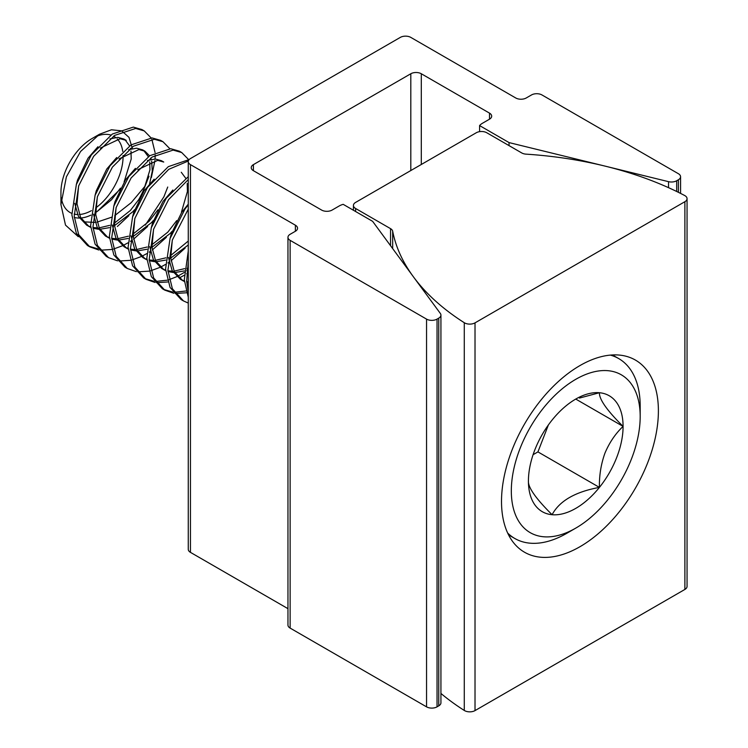 <?xml version="1.0" encoding="UTF-8"?>
<svg xmlns="http://www.w3.org/2000/svg" width="748" height="748" viewBox="0 0 748 748"><rect width="100%" height="100%" fill="white"/><g stroke="black" fill="none" stroke-linecap="round" stroke-linejoin="round"><path stroke-width="1.12" d="M509.051 145.617L509.051 142.588L668.534 181.671A7.424 4.282 0 0 0 676.678 180.754L678.389 179.772A7.424 4.282 0 0 0 680.568 176.743A7.424 4.282 0 0 0 678.389 173.714L541.973 94.959A7.424 4.282 0 0 0 531.482 94.959L526.237 97.979A7.424 4.282 180 0 1 515.746 97.979L410.811 37.4A7.424 4.282 0 0 0 400.311 37.4L190.45 158.567A7.424 4.282 0 0 0 188.272 161.596A7.424 4.282 0 0 0 190.45 164.625L295.385 225.204A7.424 4.282 180 0 1 297.554 228.234A7.424 4.282 180 0 1 295.385 231.263L290.131 234.292A7.424 4.282 0 0 0 287.961 237.322A7.424 4.282 0 0 0 290.131 240.351L426.547 319.116A7.424 4.282 0 0 0 437.038 319.116L438.749 318.124A7.424 4.282 0 0 0 440.927 315.095A7.424 4.282 0 0 0 440.329 313.421L372.635 221.343L343.173 204.335A14.838 8.565 0 0 0 339.181 205.981L332.112 210.066A7.424 4.282 180 0 1 321.612 210.066L253.404 170.684A7.424 4.282 180 0 1 251.234 167.655A7.424 4.282 180 0 1 253.404 164.625L410.811 73.753A7.424 4.282 180 0 1 421.302 73.753L489.51 113.126A7.424 4.282 180 0 1 491.679 116.155A7.424 4.282 180 0 1 489.51 119.184L482.441 123.27A14.838 8.565 0 0 0 479.59 125.58L479.59 131.648M440.927 315.095L440.927 702.83A7.424 4.282 180 0 1 438.749 705.86L438.749 318.124M437.038 319.116L437.038 706.851L438.749 705.86M437.038 706.851A7.424 4.282 180 0 1 426.547 706.851L426.547 319.116M290.131 240.351L290.131 628.096L426.547 706.851M290.131 628.096A7.424 4.282 180 0 1 287.961 625.066L287.961 237.322M190.45 164.625L190.45 552.361L287.961 608.666M190.45 552.361A7.424 4.282 180 0 1 188.272 549.331L188.272 161.596M509.051 142.588L479.59 125.58M579.952 546.723A110.928 64.047 120 0 0 652.424 448.968A110.928 64.047 120 0 0 635.417 360.078A110.928 64.047 120 0 0 579.952 365.576A110.928 64.047 120 0 0 507.481 463.33A110.928 64.047 120 0 0 524.488 552.211A110.928 64.047 120 0 0 579.952 546.723M440.927 693.433A282.996 163.391 0 0 0 464.274 710.45A7.424 4.282 0 0 0 464.527 710.6A7.424 4.282 0 0 0 475.017 710.6L684.888 589.433A7.424 4.282 0 0 0 687.057 586.404L687.057 198.669A7.424 4.282 0 0 0 684.626 195.49A282.996 163.391 0 0 0 526.134 154.153A7.424 4.282 180 0 1 521.711 152.929L486.77 132.751A7.424 4.282 0 0 0 476.28 132.751L355.599 202.418A7.424 4.282 0 0 0 353.43 205.448A7.424 4.282 0 0 0 355.599 208.477L390.55 228.654A7.424 4.282 180 0 1 392.672 231.207A282.996 163.391 0 0 0 464.274 322.715A7.424 4.282 0 0 0 464.527 322.865A7.424 4.282 0 0 0 475.017 322.865L684.888 201.698A7.424 4.282 0 0 0 687.057 198.669M631.555 458.711A91.116 52.603 120 0 0 640.185 416.524A91.116 52.603 120 0 0 592.435 372.233A91.116 52.603 120 0 0 519.954 448.744A91.116 52.603 120 0 0 519.954 523.142A91.116 52.603 120 0 0 575.754 528.125A91.116 52.603 120 0 0 631.555 458.711M610.387 355.104A103.879 59.971 -60 0 1 618.671 358.554A103.879 59.971 -60 0 1 640.185 406.108L640.185 416.524M616.745 457.383A66.937 38.644 120 0 0 623.084 426.397A66.937 38.644 120 0 0 599.419 392.728A66.937 38.644 120 0 0 575.754 399.067A66.937 38.644 120 0 0 552.089 420.058A66.937 38.644 120 0 0 528.425 481.048A66.937 38.644 120 0 0 552.089 514.717A66.937 38.644 120 0 0 599.419 487.397A66.937 38.644 120 0 0 616.745 457.383M528.425 481.048C527.985 487.406 535.877 498.635 552.089 514.717C559.476 500.917 575.249 491.81 599.419 487.397C599.167 475.588 600.999 464.199 604.908 453.232C609.386 442.582 615.445 433.644 623.084 426.397C607.011 410.502 599.12 399.282 599.419 392.728L579.485 398.067M124.112 181.923L131.209 159.015L130.975 151.059M130.582 149.039L130.404 148.338M129.582 145.879L125.056 139.801M100.279 148.085L120.194 138.735L126.262 140.409L123.925 139.053L117.857 137.38L109.909 138.885M97.941 146.73L88.021 158.211L77.53 179.997L76.259 184.775M142.849 192.741L149.946 169.833L149.712 161.886M148.319 156.697L143.794 150.619M149.563 155.836L145.009 151.227L142.662 149.871L136.594 148.198L128.647 149.703M116.679 157.548L106.768 169.029L96.268 190.815L94.996 195.593M149.6 183.821L152.283 171.189L151.666 161.203M151.152 159.389L150.666 158.043M145.009 151.227L138.932 149.553L119.016 158.903M137.754 169.721L157.669 160.371L163.747 162.045L161.4 160.689L155.332 159.015L147.384 160.521M135.416 168.365L125.505 179.847L115.005 201.642L113.733 206.411M181.446 212.142L187.421 191.469L187.187 183.522M185.794 178.333L181.268 172.255M154.153 179.183L144.242 190.665L133.742 212.46L132.471 217.229M172.891 190.001L162.98 201.483L152.48 223.278L151.208 228.056M188.272 204.148L181.717 212.301L171.217 234.096L169.946 238.874M95.651 212.497A46.6 26.9 120 0 0 97.277 211.413L111.611 199.679L120.484 188.15M74.286 217.425A46.6 26.9 120 0 0 79.391 218.061M80.887 217.995A46.6 26.9 120 0 0 90.882 215.153M74.744 203.344L78.437 216.443L86.693 225.176L90.714 227.392M87.89 225.812L90.686 226.924M92.976 227.504L97.539 227.916M99.129 227.869L109.675 225.363M114.388 223.147L130.348 210.497L139.231 198.968M78.596 186.13L77.016 203.83L80.597 217.453L89.04 226.532M93.023 228.28L98.353 229.234M99.886 229.271L109.479 227.635M114.5 225.625L132.686 211.852L134.649 209.636M93.481 214.162L97.175 227.27L105.431 235.994L109.451 238.21M106.627 236.63L109.423 237.742M111.714 238.322L116.277 238.743M117.866 238.687L128.413 236.181M133.125 233.965L149.086 221.315L157.968 209.795M97.334 196.948L95.753 214.648L99.334 228.271L107.777 237.35M111.761 239.098L117.09 240.052M118.623 240.089L128.217 238.453M133.238 236.443L151.423 222.67L153.387 220.454M112.219 224.98L115.912 238.088L124.168 246.812L128.189 249.028M125.365 247.448L128.16 248.56M130.451 249.14L135.014 249.561M136.603 249.505L147.15 246.999M151.863 244.783L167.823 232.132L176.706 220.613M116.071 207.766L114.491 225.466L118.072 239.089L126.515 248.168M130.498 249.916L135.827 250.87M137.361 250.907L146.954 249.271M151.975 247.261L170.161 233.488L172.124 231.272M130.956 235.798L134.649 248.906L142.905 257.63L146.935 259.846M144.102 258.266L146.898 259.378M149.189 259.958L153.761 260.379M155.341 260.323L165.888 257.817M170.6 255.601L188.272 241.034M134.808 218.584L133.228 236.284L136.809 249.907L145.252 258.986M149.235 260.734L154.574 261.688M156.098 261.725L165.691 260.089M170.722 258.079L188.272 244.979M149.694 246.616L153.387 259.724L161.643 268.448L165.673 270.664M162.84 269.084L165.635 270.206M167.926 270.785L172.498 271.197M174.078 271.141L184.634 268.635M153.546 229.402L151.966 247.102L155.547 260.725L163.99 269.804M167.973 271.552L173.312 272.506M174.836 272.543L184.429 270.907M168.431 257.434L172.133 270.542L180.38 279.266M181.577 279.902L184.373 281.024M186.663 281.603L188.272 281.846M172.292 240.22L170.703 257.92L174.284 271.543L182.727 280.622L184.41 281.491M186.72 282.37L188.272 282.8M187.168 268.252L188.272 274.694M60.943 204.597L60.943 192.376A43.936 25.367 -60 0 1 65.104 172.031A43.936 25.367 -60 0 1 92.004 138.558L99.615 134.173L80.56 151.498L66.385 176.837L60.943 204.597L65.506 225.111L78.297 236.695M95.781 136.65A43.936 25.367 -60 0 1 110.872 135.042M113.556 136.155A43.936 25.367 -60 0 1 115.585 137.454M117.202 138.894A43.936 25.367 -60 0 1 122.737 151.414M123.065 155.556A43.936 25.367 -60 0 1 118.913 176.837A43.936 25.367 -60 0 1 95.735 207.897M132.377 148.581L128.993 137.37L121.7 130.853L111.433 129.778L99.624 134.191M151.339 177.575L154.967 160.493M155.07 159.015L155.173 155.163M155.079 152.592L151.844 139.287M151.096 137.894L144.242 130.909L135.65 128.46L114.65 135.407L93.65 156.313L78.699 185.822L74.211 216.266L78.699 234.676L89.797 246.84L98.867 250.019M138.324 200.352A63.814 36.839 120 0 0 145.14 186.037L149.002 176.219M144.242 130.909L141.896 129.554L133.303 127.104L112.312 134.051L91.312 154.958L76.352 184.466L71.873 214.91L76.352 233.329L87.46 245.494L89.797 246.84M188.272 209.141L172.386 239.912L167.907 270.355L172.386 288.765L183.494 300.939L188.272 303.08M188.272 204.774L184.999 209.057L170.048 238.565L165.56 269L170.048 287.419L181.147 299.583L183.494 300.939M188.272 179.585L168.609 199.585L153.649 229.094L149.17 259.537L153.649 277.947L164.747 290.121L173.817 293.291M188.272 176.668L166.262 198.239L151.311 227.738L146.823 258.182L151.311 276.601L162.41 288.765L164.756 290.121M188.346 160.998L168.768 169.319L149.862 188.767L134.911 218.276L130.433 248.719L134.911 267.13L146.01 279.303L155.079 282.473M189.179 159.548L168.309 166.654L147.524 187.421L132.574 216.92L128.086 247.364L132.574 265.783L143.672 277.947L146.01 279.303M188.571 159.53L181.717 152.545L173.125 150.096L152.125 157.043L131.124 177.949L116.174 207.458L111.686 237.901L116.174 256.312L127.272 268.476L136.342 271.655M181.717 152.545L179.38 151.19L170.787 148.74L149.787 155.687L128.787 176.593L113.827 206.102L109.348 236.546L113.827 254.965L124.935 267.13L127.272 268.485M169.833 148.712L162.98 141.727L154.387 139.278L133.387 146.225L112.387 167.131L97.436 196.64L92.948 227.083L97.436 245.494L108.535 257.658L117.604 260.837M145.299 225.129L163.877 196.855L167.739 187.037M162.98 141.727L160.633 140.372L152.05 137.922L131.05 144.869L110.05 165.776L95.09 195.284L90.611 225.728L95.09 244.147L106.197 256.312L108.535 257.658M188.272 261.548L186.645 281.173L188.272 291.963M188.272 251.001L184.298 279.817L188.272 297.171M175.266 293.487L186.57 292.777M163.597 289.411L172.919 292.131M174.406 292.253L186.037 290.991M156.519 282.669L167.833 281.959M179.165 278.004L184.223 275.292M186.673 273.777L187.87 272.983M144.86 278.593L154.182 281.313M155.659 281.435L167.3 280.173M169.16 279.649L176.818 276.648M177.519 276.311L184.326 272.422M186.907 270.673L187.402 270.318M137.782 271.851L149.086 271.141M150.9 270.711L159.997 267.382M160.427 267.186L165.486 264.474M167.935 262.959L169.132 262.165M171.012 260.856L185.111 248.121M119.044 261.033L130.348 260.323M132.162 259.893L141.26 256.564M141.69 256.368L146.748 253.656M149.198 252.141L150.395 251.347M152.274 250.038L166.374 237.294M100.307 250.206L111.611 249.505M113.425 249.075L122.522 245.746M122.953 245.54L128.011 242.838M130.461 241.324L131.657 240.529M133.527 239.22L147.637 226.476M88.647 246.139L97.969 248.86M117.343 226.485L128.899 215.658M91.434 210.637A43.936 25.367 -60 0 1 79.269 214.508M77.502 214.536A43.936 25.367 -60 0 1 74.136 214.096M71.808 213.358A43.936 25.367 -60 0 1 61.317 197.752M97.277 211.413L119.68 189.73M145.14 186.037L131.246 202.643L114.734 215.611M112.153 217.032L96.978 222.147M95.108 222.399L83.505 221.847M575.754 528.125L566.732 533.333A103.879 59.971 -60 0 1 514.792 538.476A103.879 59.971 -60 0 1 507.658 533.034M533.09 454.691L537.934 451.895L548.406 424.911M537.934 451.895L599.419 487.397M576.25 399.357L623.084 426.397M676.678 180.754L676.678 191.488M678.389 192.32L678.389 179.772M668.534 187.683L668.534 181.671M489.51 119.184L489.51 113.126M421.302 73.753L421.302 164.495M253.404 164.625L253.404 170.684M410.811 170.553L410.811 73.753M295.385 231.263L295.385 225.204M464.274 710.45L464.274 322.715M355.599 211.506L355.599 208.477M684.888 589.433L684.888 201.698M475.017 710.6L475.017 322.865M392.672 248.598L392.672 231.207M390.55 245.709L390.55 228.654M680.568 193.405L680.568 176.743M353.43 210.253L353.43 205.448M618.671 358.554L612.434 354.954M180.39 279.266L182.727 280.622M514.792 538.476L508.556 534.876"/></g></svg>
